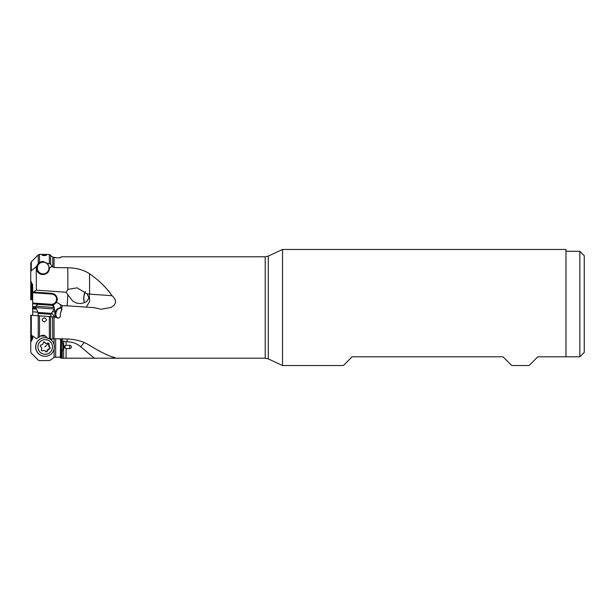<?xml version="1.0" encoding="UTF-8"?>
<svg xmlns="http://www.w3.org/2000/svg" width="615" height="615" viewBox="0 0 615 615"><rect width="100%" height="100%" fill="white"/><g stroke="black" fill="none" stroke-linecap="round" stroke-linejoin="round"><path stroke-width="0.92" d="M54.089 349.22L54.089 357.346L50.607 360.006L49.346 360.536L39.514 360.651L38.222 360.121L31.288 353.171L30.75 351.865L30.75 342.094L32.68 338.565L32.68 336.513M30.75 342.094L30.75 334.253L31.288 335.167L36.423 338.665L39.514 336.889C42.42 334.245 45.133 334.783 47.67 338.519L52.029 339.142L48.693 338.458M48.746 338.458L49.346 338.473L49.346 316.525L31.319 315.264M44.288 317.74C47.124 319.147 47.124 320.553 44.288 321.945C41.451 320.553 41.451 319.147 44.288 317.74M32.68 284.276L30.75 284.253L30.75 271.261L36.423 266.541L38.222 263.435L39.514 262.436L43.073 261.46L47.67 263.543L49.346 263.512L50.607 264.266L52.029 266.318L49.454 268.04C49.154 272.03 47.017 274.221 43.035 274.621A6.581 6.565 90 0 1 36.523 268.04A6.581 6.565 90 0 1 43.088 261.46L43.073 261.46M60.301 257.647L60.301 257.17C60.808 257.808 59.263 258 55.673 257.739L52.775 257.124L49.346 254.464L39.514 254.349L38.222 254.879L31.288 261.829L30.75 263.135L30.75 271.261M44.288 254.687L46.44 255.233L44.288 255.679L42.127 255.225L44.288 254.687M52.029 339.142L54.089 338.75L54.089 344.7M43.965 335.944L41.205 335.944M61.546 308.399L61.961 309.107A0.73 0.73 0 0 1 62.023 309.184A0.73 0.73 0 0 0 61.961 309.107L60.301 313.75C60.8 317.655 59.263 318.831 55.673 317.279L49.346 316.525M67.127 305.786L67.888 294.854L66.136 292.24L67.873 289.427L67.773 267.763L54.035 267.548L52.029 266.318M94.364 358.214L62.238 358.191L62.238 351.719A18.073 18.027 90 0 0 62.238 342.002L62.238 341.041L67.127 341.794C72.247 341.848 76.79 343.508 80.75 346.768L94.364 358.214L110.831 358.214L115.305 357.753L112.068 356.823C106.241 354.801 98.731 350.973 89.529 345.346C83.625 341.548 76.368 339.442 67.773 339.019L54.035 338.742L54.035 316.848M61.5 358.207L62.238 358.191L61.5 358.207L61.531 342.078L62.238 342.002M60.693 338.873L60.301 357.83L61.892 358.145M60.301 357.83C60.8 357.192 59.263 357 55.673 357.261L54.089 357.346M67.773 267.763C76.375 267.886 83.625 269.877 89.529 273.736C98.731 280.109 106.241 287.436 112.068 295.7C117.019 300.351 116.604 304.279 110.831 307.5L100.983 309.253L94.364 307.692L66.082 305.709L62.238 305.809L61.5 308.569M61.354 310.606L61.531 308.453M37.884 312.182L32.68 311.82L32.68 303.741L40.467 304.517L53.336 304.74L53.013 305.939M66.136 292.24L36.347 290.157L33.387 292.071L51.875 293.363L51.821 294.093L32.68 292.748L32.68 292.148L32.68 303.741M32.68 311.82L32.68 315.357M33.387 292.071L32.68 292.148L32.68 285.429L30.75 280.755M32.68 307.5L32.68 307.062L35.693 307.269M61.961 256.847L60.731 257.385M61.784 256.786L265.211 256.786L265.211 358.214L110.831 358.214M31.288 299.736L32.68 299.643M30.75 299.774L30.75 284.253M30.75 334.237L30.75 315.226M80.75 346.768L84.194 342.57M67.127 341.794L67.058 339.003M66.082 341.794L66.082 345.315L69.68 345.315A1.645 1.637 -90 0 1 71.317 346.96A1.645 1.637 -90 0 1 69.68 348.605L66.082 348.605L66.082 358.184M66.082 348.605L65.105 348.236C63.829 347.037 63.829 346.191 65.105 345.684L66.082 345.315M40.767 335.982L45.533 336.144M38.038 315.733L38.199 313.389L50.96 314.28L50.799 316.625L51.437 316.671L39.514 315.833L39.514 336.889M52.583 316.748L52.775 338.903M52.675 316.756L51.437 316.671M51.714 312.728L51.437 313.135M51.783 313.158L54.627 316.994M32.68 308.861L36.393 309.122M32.68 306.554L35.731 306.77M61.577 308.269A4.751 3.283 -68.6 0 0 61.085 308.315L60.462 307.746C58.179 307.9 56.372 309.422 55.05 312.305L54.274 308.761M53.882 306.939L53.336 304.74M51.875 293.363A5.85 5.85 0 0 1 52.283 293.401A5.85 5.85 0 0 0 51.875 293.363L54.65 294.285C56.449 295.792 57.333 297.568 57.303 299.605L56.465 302.226L62.607 305.839M53.39 304.717A5.85 5.85 0 0 0 53.551 304.656A5.85 5.85 0 0 1 53.39 304.717L56.465 302.226M36.347 290.157L36.239 266.718M36.423 266.541L36.285 268.04C36.785 272.03 39.037 274.221 43.035 274.621M47.67 263.543L49.446 267.871M37.307 268.04A5.85 5.835 -90 0 0 43.142 273.89A5.85 5.835 -90 0 0 48.977 268.04A5.85 5.835 -90 0 0 43.142 262.19A5.85 5.835 -90 0 0 37.307 268.04M112.068 295.7L89.621 294.131L89.529 273.736M89.621 294.131L86.946 293.839L88.591 296.853L88.614 298.429L86.892 301.335L84.593 302.711L80.634 303.572L76.552 303.11L72.739 301.066L67.888 294.854M67.873 289.427L77.113 287.851L86.946 293.839M86.315 307.131L89.636 301.458L89.29 294.101M65.636 305.801L65.105 305.878C63.829 305.955 63.829 305.955 65.105 305.878C63.829 305.955 63.829 305.955 65.105 305.878C63.829 305.955 63.829 305.955 65.105 305.878M85.239 291.671A7.672 3.406 -82.8 0 0 83.817 296.638A7.672 3.406 -82.8 0 0 84.447 302.772M84.67 302.68A7.311 3.244 97.2 0 1 83.955 296.876A7.311 3.244 97.2 0 1 85.385 291.818M60.301 313.75L60.854 311.674M55.673 317.279L54.112 316.863L55.673 317.279M61.754 307.838L61.085 307.869L60.355 304.502M56.319 302.457A5.85 5.85 0 0 1 55.827 303.095A5.85 5.85 0 0 0 56.319 302.457M55.035 303.825A5.85 5.85 0 0 1 54.228 304.348A5.85 5.85 0 0 0 55.035 303.825M62.676 338.465L62.084 339.065L62.238 341.041M62.084 339.065L61.308 339.634L61.531 342.078M61.562 351.58L62.238 351.719L61.546 351.649M61.077 358.107L61.308 339.634M61.077 339.757L60.301 339.818M55.673 338.773L55.673 357.261M565.977 356.792L565.977 249.475L282.516 249.475L268.301 256.101L268.301 358.899L282.516 365.525L343.408 365.525L352.141 356.792L503.009 356.792L511.749 365.525L529.092 365.525L537.825 356.792L579.86 356.792L579.86 251.304L584.25 255.686L584.25 352.403L579.86 356.792L584.25 352.403M282.516 365.525L282.516 249.475M38.391 340.372A9.317 9.302 -90 0 1 44.964 337.643L45.064 337.643A9.317 9.302 90 0 0 38.491 340.372A9.317 9.302 -90 0 0 45.064 356.277L44.964 356.277A9.317 9.302 -90 0 1 38.391 340.372M45.064 356.277A9.317 9.302 -90 0 0 51.645 353.548A9.317 9.302 90 0 0 48.877 338.458M47.27 337.904A9.317 9.302 90 0 0 45.064 337.643M50.361 352.126A7.311 7.295 -90 0 1 40.052 352.126A7.311 7.295 -90 0 1 40.052 341.794A7.311 7.295 -90 0 1 50.361 341.794A7.311 7.295 -90 0 1 50.361 352.126M49.331 347.275C50.061 348.059 49.907 348.613 48.885 348.943L49.261 348.943A0.892 0.892 90 0 0 49.707 347.275L48.454 343.347L47.355 343.208M49.261 348.943A2.076 2.076 90 0 0 47.186 351.027L49.254 348.943M42.051 350.811L43.727 350.435A2.076 2.076 90 0 1 45.518 351.473A0.892 0.892 90 0 0 47.186 351.027M43.727 350.435A2.076 2.076 90 0 0 42.689 350.711L42.304 350.711M43.942 342.017L45.456 343.308L46.694 343.485A2.076 2.076 90 0 1 44.895 342.447A0.892 0.892 90 0 0 43.227 342.893A2.076 2.076 90 0 1 41.159 344.977L41.151 344.977A2.076 2.076 90 0 0 41.159 344.977L41.151 344.977A0.892 0.892 90 0 0 40.705 346.645A2.076 2.076 90 0 1 41.466 349.489A0.892 0.892 90 0 0 42.689 350.711M46.694 343.485A2.076 2.076 90 0 0 47.732 343.208A0.892 0.892 90 0 1 48.954 344.431A2.076 2.076 90 0 0 49.707 347.275M46.809 351.027L46.117 351.903M54.266 308.945L35.67 307.646L35.77 306.201L54.366 307.5L54.266 308.945L50.96 314.28M54.366 307.5L52.498 305.355L37.915 304.333L35.77 306.201M39.514 254.349L39.514 262.436M49.346 263.512L49.346 254.464M50.607 316.61L50.607 338.657M50.607 254.994L50.607 264.266M52.775 267.033L52.775 257.124M54.035 257.654L54.035 267.548M32.111 339.941L32.111 336.013M32.111 299.682L32.111 284.045M31.319 335.206L31.319 340.725M31.319 284.268L31.319 299.736M31.288 315.264L31.288 335.167M31.288 261.829L31.288 270.346M38.222 337.42L38.222 315.749M38.222 263.435L38.222 254.879M63.637 341.041L63.637 358.191M32.68 308.1L36.001 308.33M55.681 317.286A6.396 4.413 -68.6 0 1 55.05 312.305L52.636 311.359M61.462 309.545L62 309.076M55.05 312.305L56.057 312.528A5.666 3.913 111.4 0 0 58.256 318.17M61.085 308.315A4.751 3.283 -68.6 0 0 56.057 312.528M51.821 294.093A5.12 5.12 0 0 1 56.572 299.551A5.12 5.12 0 0 1 51.107 304.302L51.06 305.025M51.107 304.302L32.68 303.011M61.854 338.896L60.854 339.918M69.68 345.315L69.68 348.605M65.105 345.684L65.105 348.236M48.954 344.431L48.57 344.431M44.757 346.96A10.209 0.507 135.1 0 1 48.454 343.347M51.268 313.389L38.015 312.458L35.67 307.646M91.643 358.214L61.784 358.214M579.86 251.304L565.977 251.304M268.301 358.899L265.211 358.214M268.301 256.101L265.211 256.786M38.199 313.389L38.015 312.458"/></g></svg>

